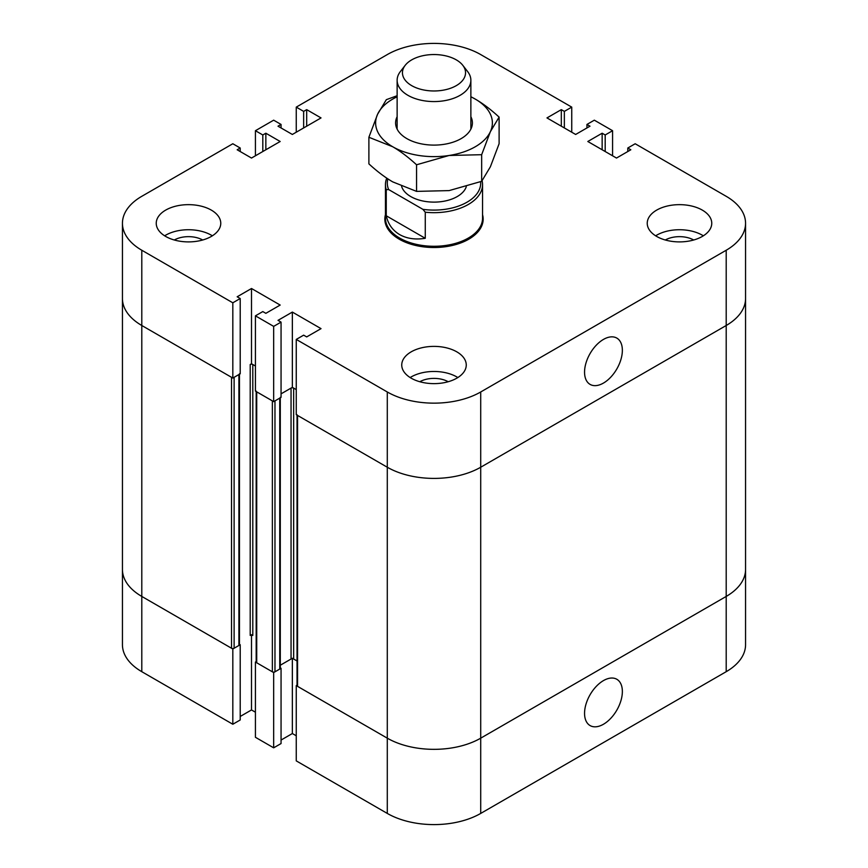 <?xml version="1.0" encoding="UTF-8"?>
<svg xmlns="http://www.w3.org/2000/svg" width="868" height="868" viewBox="0 0 868 868"><rect width="100%" height="100%" fill="white"/><g stroke="black" fill="none" stroke-linecap="round" stroke-linejoin="round"><path stroke-width="1.3" d="M584.555 713.333A26.734 15.429 -60 0 1 596.229 686.436A26.734 15.429 -60 0 1 616.822 679.275A26.734 15.429 -60 0 1 616.822 710.143A26.734 15.429 -60 0 1 590.088 725.572A26.734 15.429 -60 0 1 584.555 713.333M256.179 661.59L255.42 662.034L255.42 737.29L273.67 747.825L281.058 743.561L281.058 668.306L280.288 667.861M255.42 662.034L273.67 672.57L273.67 747.825M273.67 672.57L281.058 668.306M281.058 740.057L292.353 733.536L296.259 735.793M292.353 658.714L292.353 733.536M280.288 665.235L292.353 658.269L297.03 660.971L293.655 659.029A1.844 1.063 0 0 0 291.051 659.029L280.288 665.235M251.503 634.692L252.805 635.441A1.844 1.063 0 0 0 250.201 635.441L251.503 634.692M251.503 635.126L251.503 709.948L255.42 712.205M255.42 155.795L255.42 130.71L273.67 120.175L281.058 124.439L278.01 126.196L292.353 134.464L321.03 117.918L306.686 109.639L303.648 111.386L296.259 107.122L387.291 54.575A66.055 38.138 180 0 1 480.709 54.575L571.741 107.122L564.352 111.386L561.314 109.639L546.97 117.918L575.647 134.464L589.99 126.196L586.942 124.439L594.33 120.175L612.58 130.71L605.191 134.974L602.153 133.216L587.82 141.495L616.497 158.052L630.83 149.773L627.792 148.016L635.181 143.752L726.201 196.309A66.055 38.138 180 0 1 745.558 223.271A66.055 38.138 180 0 1 726.201 250.244L480.709 391.978A66.055 38.138 180 0 1 387.291 391.978L296.259 339.421L303.648 335.156L306.686 336.914L321.03 328.636L292.353 312.079L278.01 320.357L281.058 322.115L273.67 326.379L255.42 315.844L262.809 311.579L265.847 313.337L280.18 305.059L251.503 288.501L237.17 296.78L240.208 298.527L232.819 302.802L141.799 250.244A66.055 38.138 180 0 1 122.442 223.271L122.442 298.538A66.055 38.138 0 0 0 141.799 325.5A66.055 38.138 180 0 1 122.442 298.538L122.442 569.462A66.055 38.138 0 0 0 141.799 596.435A66.055 38.138 180 0 1 122.442 569.462L122.442 644.729A66.055 38.138 0 0 0 141.799 671.691L232.819 724.248L240.208 719.984L240.208 644.729L239.449 644.284M239.449 374.227L239.449 644.729A1.844 1.063 180 0 1 238.906 645.477L234.121 648.233A1.844 1.063 180 0 1 231.517 648.233L141.799 596.435L232.819 648.993L232.819 724.248M232.819 648.993L240.208 644.729M240.208 716.469L251.503 709.948M297.03 685.178L296.259 685.611L296.259 760.878L387.291 813.424A66.055 38.138 0 0 0 480.709 813.424L726.201 671.691A66.055 38.138 0 0 0 745.558 644.729L745.558 569.462A66.055 38.138 0 0 1 726.201 596.435A66.055 38.138 0 0 0 745.558 569.462L745.558 298.538A66.055 38.138 180 0 1 726.201 325.5L480.709 467.234L726.201 325.5L726.201 671.691M296.259 685.611L387.291 738.169A66.055 38.138 0 0 0 480.709 738.169L726.201 596.435L480.709 738.169A66.055 38.138 180 0 1 387.291 738.169L297.561 686.371A1.844 1.063 180 0 1 297.03 685.611L297.03 415.121M256.179 391.099A1.844 1.063 0 0 0 256.722 391.859L272.368 400.886L272.368 671.821L256.722 662.783A1.844 1.063 180 0 1 256.179 662.034L256.179 391.544M280.288 397.815L280.288 668.306A1.844 1.063 180 0 1 279.746 669.054L274.972 671.821A1.844 1.063 180 0 1 272.368 671.821M274.972 671.821L274.972 400.886L279.746 398.13A1.844 1.063 0 0 0 280.288 397.37M281.058 393.855L291.051 388.094A1.844 1.063 180 0 1 293.655 388.094L296.259 389.591L292.353 387.334L281.058 393.855M251.503 363.757L250.201 364.506A1.844 1.063 180 0 1 252.805 364.506L255.42 366.014L251.503 363.757L251.503 288.501M297.03 414.687A1.844 1.063 0 0 0 297.561 415.436L387.291 467.234A66.055 38.138 0 0 0 480.709 467.234A66.055 38.138 180 0 1 387.291 467.234L296.259 414.687L296.259 339.421M234.121 648.233L234.121 377.309L238.906 374.542A1.844 1.063 0 0 0 239.449 373.793M240.208 298.527L240.208 373.793L232.819 378.057L141.799 325.5L231.517 377.309L231.517 648.233M411.692 85.639A31.552 18.217 180 0 1 405.204 65.317A31.552 18.217 180 0 1 434 54.543A31.552 18.217 180 0 1 462.796 65.317A31.552 18.217 180 0 1 451.892 87.755A31.552 18.217 180 0 1 411.692 85.639M405.204 65.317L400.343 71.588A36.868 21.288 0 0 0 397.132 80.279A36.868 21.288 0 0 0 407.927 95.328A36.868 21.288 0 0 0 448.105 99.95A36.868 21.288 0 0 0 470.868 80.279A36.868 21.288 0 0 0 467.657 71.588L462.796 65.317M425.266 238.299C415.381 239.872 406.853 238.646 399.671 234.61C392.618 230.421 388.137 224.15 386.249 215.774L425.266 238.299L425.266 212.215L422.868 209.318L388.647 189.56A46.698 26.962 180 0 1 387.877 178.895M386.249 215.774L386.249 189.68L388.647 189.56M482.087 180.783A48.543 28.026 180 0 1 482.543 184.645A48.543 28.026 180 0 1 425.266 212.215M482.543 184.645L482.543 218.259A48.543 28.026 180 0 1 452.575 244.147A48.543 28.026 180 0 1 399.671 238.071A48.543 28.026 180 0 1 385.457 218.259L385.457 184.645A48.543 28.026 180 0 1 386.77 178.157M386.249 189.68A48.543 28.026 180 0 1 385.457 184.645M480.633 181.716A46.698 26.962 180 0 1 422.868 209.318M466.29 186.696A32.876 18.977 180 0 1 443.667 201.278A32.876 18.977 180 0 1 410.748 196.559A32.876 18.977 180 0 1 401.613 186.381M482.543 214.656A49.161 28.384 180 0 1 483.161 219.127A49.161 28.384 180 0 1 452.814 245.351A49.161 28.384 180 0 1 399.237 239.199A49.161 28.384 180 0 1 384.839 219.127A49.161 28.384 180 0 1 385.457 214.656M622.356 350.336A26.734 15.429 -60 0 1 610.692 377.233A26.734 15.429 -60 0 1 590.088 384.394A26.734 15.429 -60 0 1 590.088 353.536A26.734 15.429 -60 0 1 616.822 338.097A26.734 15.429 -60 0 1 622.356 350.336M419.808 381.736A20.279 11.707 180 0 1 448.192 381.736M174.305 240.002A20.279 11.707 180 0 1 202.7 240.002M665.3 240.002A20.279 11.707 180 0 1 693.695 240.002M165.69 236.443A32.257 18.629 180 0 1 156.24 223.271A32.257 18.629 180 0 1 188.508 204.653A32.257 18.629 180 0 1 220.765 223.271A32.257 18.629 180 0 1 200.844 240.479A32.257 18.629 180 0 1 165.69 236.443M212.356 235.814A32.257 18.629 -0 0 0 164.66 235.814M656.685 236.443A32.257 18.629 180 0 1 647.235 223.271A32.257 18.629 180 0 1 679.492 204.653A32.257 18.629 180 0 1 711.76 223.271A32.257 18.629 180 0 1 691.839 240.479A32.257 18.629 180 0 1 656.685 236.443M703.34 235.814A32.257 18.629 -0 0 0 655.644 235.814M411.193 378.177A32.257 18.629 180 0 1 401.743 365.016A32.257 18.629 180 0 1 434 346.386A32.257 18.629 180 0 1 466.257 365.016A32.257 18.629 180 0 1 446.347 382.213A32.257 18.629 180 0 1 411.193 378.177M457.848 377.558A32.257 18.629 -0 0 0 410.152 377.558M273.67 326.379L273.67 401.634L281.058 397.37L281.058 322.115M273.67 401.634L255.42 391.099L255.42 315.844M292.353 312.079L292.353 387.334M586.942 127.943L586.942 124.439M612.58 155.795L612.58 130.71M605.191 151.531L605.191 134.974M602.153 149.773L602.153 133.216M281.058 127.943L281.058 124.439M122.442 223.271A66.055 38.138 180 0 1 141.799 196.309L232.819 143.752L240.208 148.016L237.17 149.773L251.503 158.052L280.18 141.495L265.847 133.216L262.809 134.974L255.42 130.71M265.847 149.773L265.847 133.216M262.809 151.531L262.809 134.974M571.741 132.207L571.741 107.122M564.352 127.943L564.352 111.386M561.314 126.196L561.314 109.639M627.792 151.531L627.792 148.016M745.558 223.271L745.558 298.538A66.055 38.138 180 0 1 726.201 325.5L726.201 250.244M232.819 378.057L232.819 302.802M240.208 151.531L240.208 148.016M306.686 126.196L306.686 109.639M303.648 127.943L303.648 111.386M296.259 132.207L296.259 107.122M397.132 116.724A38.409 22.177 0 0 0 406.842 138.609A38.409 22.177 0 0 0 461.158 138.609A38.409 22.177 0 0 0 471.096 117.191A38.409 22.177 0 0 0 470.868 116.724M397.132 96.793A58.373 33.7 0 0 0 377.613 114.207A58.373 33.7 0 0 0 392.727 146.757A58.373 33.7 0 0 0 449.114 155.481A58.373 33.7 0 0 0 490.387 131.654A58.373 33.7 0 0 0 475.273 99.093A58.373 33.7 0 0 0 470.868 96.793M368.889 137.263L368.889 163.868C377.135 171.441 385.077 177.452 392.727 181.879L416.553 191.383L449.114 190.602L481.664 181.314L490.387 166.775L499.111 143.719L499.111 117.115L490.387 131.654L481.664 154.699L449.114 155.481L416.553 164.779C408.307 157.195 400.365 151.195 392.727 146.757L368.889 137.263L377.613 114.207L386.336 99.668L397.132 95.719M470.868 96.706L475.273 99.093C482.923 103.531 490.865 109.531 499.111 117.115M481.664 154.699L481.664 181.314M416.553 164.779L416.553 191.383M141.799 250.244L141.799 671.691M387.291 391.978L387.291 813.424M480.709 391.978L480.709 813.424M256.722 391.859L256.722 662.783M279.746 398.13L279.746 669.054M291.051 388.094L291.051 659.029M293.655 388.094L293.655 659.029M252.805 364.506L252.805 635.441M297.561 415.436L297.561 686.371M250.201 364.506L250.201 635.441M238.906 374.542L238.906 645.477M397.132 80.279L397.132 129.137M470.868 80.279L470.868 129.137"/></g></svg>
